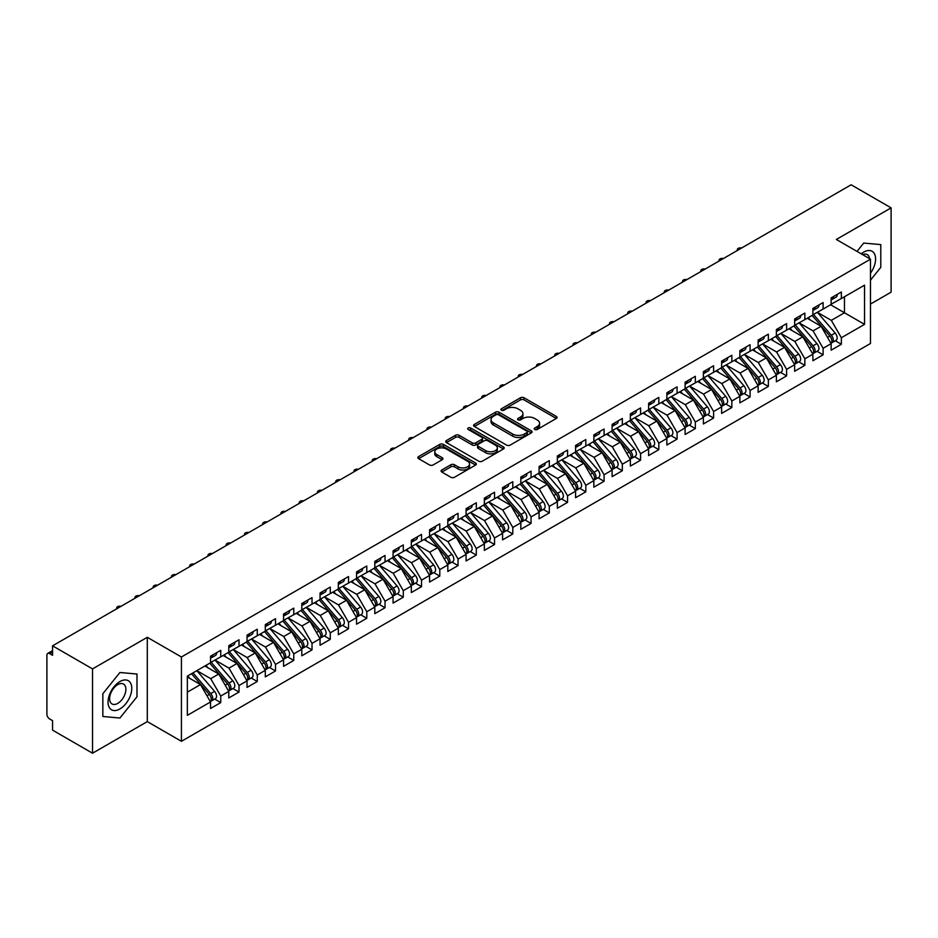 <?xml version="1.0" encoding="UTF-8"?>
<svg xmlns="http://www.w3.org/2000/svg" width="938" height="938" viewBox="0 0 938 938"><rect width="100%" height="100%" fill="white"/><g stroke="black" fill="none" stroke-linecap="round" stroke-linejoin="round"><path stroke-width="1.41" d="M534.766 429.463A1.77 1.02 0 0 0 537.275 429.463L556.304 418.465A2.533 1.466 0 0 0 557.043 417.433A2.533 1.466 0 0 0 556.304 416.402L524.061 397.782A2.533 1.466 0 0 0 520.473 397.782L501.443 408.769A1.77 1.02 0 0 0 500.915 409.496A1.77 1.02 0 0 0 501.443 410.223A1.77 1.02 0 0 0 503.941 410.223L506.414 408.792A8.114 4.678 0 0 1 517.882 408.792L520.567 410.352A8.114 4.678 0 0 1 522.935 413.658A8.114 4.678 0 0 1 520.567 416.964L518.104 418.395A1.77 1.02 0 0 0 517.577 419.11A1.77 1.02 0 0 0 518.104 419.837A1.77 1.02 0 0 0 520.613 419.837L523.076 418.418A8.114 4.678 0 0 1 534.543 418.418L537.228 419.966A8.114 4.678 0 0 1 539.596 423.273A8.114 4.678 0 0 1 537.228 426.591L534.766 428.009A1.77 1.02 0 0 0 534.238 428.736A1.77 1.02 0 0 0 534.766 429.463L534.766 428.009M441.821 469.985A2.533 1.466 0 0 0 441.083 471.017A2.533 1.466 0 0 0 441.821 472.049L450.873 477.278A2.533 1.466 0 0 0 454.449 477.278L475.589 465.072A2.533 1.466 0 0 0 476.34 464.029A2.533 1.466 0 0 0 475.589 462.997L443.346 444.378A2.533 1.466 0 0 0 439.758 444.378L418.618 456.583A2.533 1.466 0 0 0 417.879 457.615A2.533 1.466 0 0 0 418.618 458.659L429.545 464.967A2.533 1.466 0 0 0 433.133 464.967L442.173 459.737A2.533 1.466 0 0 0 442.924 458.705A2.533 1.466 0 0 0 442.173 457.674L436.756 454.543A6.777 3.916 0 0 1 434.775 451.776A6.777 3.916 0 0 1 438.961 448.165A6.777 3.916 0 0 1 446.347 449.009L467.57 461.262A6.777 3.916 0 0 1 469.563 464.029A6.777 3.916 0 0 1 465.377 467.652A6.777 3.916 0 0 1 457.99 466.796L454.449 464.756A2.533 1.466 0 0 0 450.873 464.756L441.821 469.985L441.821 472.049M870.476 304.076L891.1 292.164L891.1 207.861L851.129 184.786L52.563 645.836L52.563 655.31L49.644 653.634A3.869 2.239 -120 0 0 47.697 653.434A3.869 2.239 -120 0 0 46.9 655.205L46.9 714.228A3.869 2.239 -120 0 0 49.644 718.965L52.563 720.654L52.563 730.139L92.534 753.214L147.289 721.603L181.421 741.313L181.421 656.999L147.289 637.301L92.534 668.911L52.563 645.836M891.1 207.861L836.344 239.471L870.476 259.181L181.421 656.999M506.59 445.104A2.533 1.466 0 0 0 510.166 445.104L531.318 432.899A2.533 1.466 0 0 0 532.057 431.867A2.533 1.466 0 0 0 531.318 430.835L499.063 412.216A2.533 1.466 0 0 0 495.475 412.216L474.335 424.422A2.533 1.466 0 0 0 473.596 425.453A2.533 1.466 0 0 0 474.335 426.485L506.59 445.104M468.871 429.839A1.77 1.02 0 0 1 470.665 430.096L470.665 427.986L503.448 446.91A2.533 1.466 0 0 1 504.198 447.954A2.533 1.466 0 0 1 503.448 448.985L482.308 461.191A2.533 1.466 0 0 1 478.732 461.191L446.476 442.572L455.528 437.389L455.528 435.279L446.476 440.497A2.533 1.466 0 0 0 445.738 441.54A2.533 1.466 0 0 0 446.476 442.572L446.476 440.497M455.528 437.389A2.533 1.466 0 0 1 459.104 437.389L459.104 435.279A2.533 1.466 0 0 0 455.528 435.279M459.104 435.279L472.189 442.83A2.533 1.466 0 0 0 475.777 442.83L481.769 439.359A2.533 1.466 0 0 0 482.519 438.327A2.533 1.466 0 0 0 481.769 437.296L468.156 429.428A1.77 1.02 0 0 1 467.64 428.713A1.77 1.02 0 0 1 468.73 427.763A1.77 1.02 0 0 1 470.665 427.986M181.421 741.313L870.476 343.496L870.476 259.181M830.587 304.756L864.543 324.36L864.543 285.164L841.363 298.542L841.363 292.011L831.138 297.909L831.138 304.44L823.107 309.083L823.107 302.552L812.883 308.45L812.883 314.98L804.851 319.624L804.851 313.081L794.638 318.99L794.638 325.521L786.607 330.153L786.607 323.622L776.383 329.531L776.383 336.062L768.351 340.693L768.351 334.163L758.127 340.06L758.127 346.603L750.095 351.234L750.095 344.703L739.871 350.601L739.871 357.132L731.839 361.775L731.839 355.244L721.627 361.142L721.627 367.673L713.595 372.316L713.595 365.773L703.371 371.683L703.371 378.213L695.339 382.845L695.339 376.314L685.115 382.212L685.115 388.754L677.084 393.385L677.084 386.855L666.859 392.752L666.859 399.295L658.828 403.926L658.828 397.395L648.604 403.293L648.604 409.824L640.584 414.467L640.584 407.936L630.359 413.834L630.359 420.365L622.328 425.008L622.328 418.465L612.104 424.375L612.104 430.905L604.072 435.537L604.072 429.006L593.848 434.904L593.848 441.446L585.816 446.078L585.816 439.547L575.592 445.444L575.592 451.975L567.56 456.618L567.56 450.088L557.348 455.985L557.348 462.516L549.316 467.159L549.316 460.617L539.092 466.526L539.092 473.057L531.06 477.688L531.06 471.157L520.836 477.067L520.836 483.598L512.805 488.229L512.805 481.698L502.58 487.596L502.58 494.138L494.549 498.77L494.549 492.239L484.336 498.137L484.336 504.667L476.305 509.311L476.305 502.78L466.08 508.677L466.08 515.208L458.049 519.851L458.049 513.309L447.825 519.218L447.825 525.749L439.793 530.38L439.793 523.85L429.569 529.747L429.569 536.29L421.537 540.921L421.537 534.39L411.325 540.288L411.325 546.831L403.293 551.462L403.293 544.931L393.069 550.829L393.069 557.36L385.037 562.003L385.037 555.472L374.813 561.37L374.813 567.9L366.781 572.543L366.781 566.001L356.557 571.91L356.557 578.441L348.526 583.073L348.526 576.542L338.313 582.439L338.313 588.982L330.282 593.613L330.282 587.082L320.057 592.98L320.057 599.511L312.026 604.154L312.026 597.623L301.801 603.521L301.801 610.052L293.77 614.695L293.77 608.152L283.546 614.062L283.546 620.593L275.514 625.224L275.514 618.693L265.302 624.602L265.302 631.133L257.27 635.765L257.27 629.234L247.046 635.132L247.046 641.674L239.014 646.305L239.014 639.775L228.79 645.672L228.79 652.203L220.758 656.846L220.758 650.315L210.534 656.213L210.534 662.744L187.354 676.134L187.354 715.331L210.534 701.952L200.498 684.564L187.354 676.978M864.543 324.36L841.363 337.75L831.326 320.362L817.444 312.354M835.289 340.775L841.363 344.281L841.363 337.75M841.363 344.281L831.138 350.179L831.138 343.648L823.107 348.279L813.07 330.891L799.199 322.883L816.916 343.589L813.082 345.794A5.159 2.978 60 0 1 815.075 350.706A5.159 2.978 60 0 1 814.008 353.063A5.159 2.978 60 0 1 813.176 353.309M817.045 351.316L823.107 354.822L823.107 348.279M823.107 354.822L812.883 360.72L812.883 354.189L804.851 358.82L794.814 341.432L780.944 333.424M798.789 361.857L804.851 365.351L804.851 358.82M804.851 365.351L794.638 371.26L794.638 364.73L786.607 369.361L776.558 351.973L762.688 343.965M780.533 372.398L786.607 375.892L786.607 369.361M786.607 375.892L776.383 381.801L776.383 375.259L768.351 379.902L758.314 362.514L744.432 354.505L762.16 375.2L758.326 377.416A5.159 2.978 60 0 1 760.319 382.317A5.159 2.978 60 0 1 759.252 384.686A5.159 2.978 60 0 1 758.408 384.92M762.277 382.927L768.351 386.433L768.351 379.902M768.351 386.433L758.127 392.33L758.127 385.799L750.095 390.443L740.059 373.054L726.188 365.034L743.904 385.741L740.07 387.945A5.159 2.978 60 0 1 742.064 392.858A5.159 2.978 60 0 1 740.997 395.215A5.159 2.978 60 0 1 740.164 395.461M744.033 393.468L750.095 396.973L750.095 390.443M750.095 396.973L739.871 402.871L739.871 396.34L731.839 400.972L721.803 383.583L707.932 375.575M725.778 404.008L731.839 407.514L731.839 400.972M731.839 407.514L721.627 413.412L721.627 406.881L713.595 411.512L703.547 394.124L689.676 386.116L707.393 406.811L703.57 409.027A5.159 2.978 60 0 1 705.564 413.928A5.159 2.978 60 0 1 704.485 416.296A5.159 2.978 60 0 1 703.652 416.531M707.522 414.549L713.595 418.043L713.595 411.512M713.595 418.043L703.371 423.953L703.371 417.41L695.339 422.053L685.303 404.665L671.42 396.657M689.266 425.078L695.339 428.584L695.339 422.053M695.339 428.584L685.115 434.493L685.115 427.951L677.084 432.594L667.047 415.206L653.176 407.198M671.022 435.619L677.084 439.125L677.084 432.594M677.084 439.125L666.859 445.022L666.859 438.492L658.828 443.135L648.791 425.735L634.92 417.727M652.766 446.16L658.828 449.665L658.828 443.135M658.828 449.665L648.604 455.563L648.604 449.032L640.584 453.664L630.535 436.276L616.665 428.267M634.51 456.7L640.584 460.206L640.584 453.664M640.584 460.206L630.359 466.104L630.359 459.573L622.328 464.204L612.291 446.816L598.409 438.808L616.137 459.503L612.303 461.719A5.159 2.978 60 0 1 614.296 466.62A5.159 2.978 60 0 1 613.229 468.988A5.159 2.978 60 0 1 612.385 469.223M616.254 467.241L622.328 470.735L622.328 464.204M622.328 470.735L612.104 476.645L612.104 470.102L604.072 474.745L594.035 457.357L580.165 449.349L597.881 470.044L594.047 472.26A5.159 2.978 60 0 1 596.04 477.161A5.159 2.978 60 0 1 594.973 479.529A5.159 2.978 60 0 1 594.141 479.764M598.01 477.77L604.072 481.276L604.072 474.745M604.072 481.276L593.848 487.174L593.848 480.643L585.816 485.286L575.78 467.898L561.909 459.89M579.754 488.311L585.816 491.817L585.816 485.286M585.816 491.817L575.592 497.715L575.592 491.184L567.56 495.815L557.524 478.427L543.653 470.419L561.37 491.125L557.547 493.329A5.159 2.978 60 0 1 559.54 498.242A5.159 2.978 60 0 1 558.462 500.599A5.159 2.978 60 0 1 557.629 500.845M561.499 498.852L567.56 502.358L567.56 495.815M567.56 502.358L557.348 508.255L557.348 501.724L549.316 506.356L539.28 488.968L525.397 480.96L543.125 501.654L539.291 503.87A5.159 2.978 60 0 1 541.285 508.783A5.159 2.978 60 0 1 540.218 511.14A5.159 2.978 60 0 1 539.373 511.386M543.243 509.393L549.316 512.887L549.316 506.356M549.316 512.887L539.092 518.796L539.092 512.265L531.06 516.897L521.024 499.508L507.153 491.5M524.999 519.933L531.06 523.427L531.06 516.897M531.06 523.427L520.836 529.337L520.836 522.794L512.805 527.437L502.768 510.049L488.897 502.041L506.614 522.736L502.78 524.952A5.159 2.978 60 0 1 504.773 529.853A5.159 2.978 60 0 1 503.706 532.221A5.159 2.978 60 0 1 502.874 532.456M506.743 530.462L512.805 533.968L512.805 527.437M512.805 533.968L502.58 539.866L502.58 533.335L494.549 537.978L484.512 520.59L470.642 512.57M488.487 541.003L494.549 544.509L494.549 537.978M494.549 544.509L484.336 550.407L484.336 543.876L476.305 548.507L466.256 531.119L452.386 523.111M470.231 551.544L476.305 555.05L476.305 548.507M476.305 555.05L466.08 560.947L466.08 554.417L458.049 559.048L448.012 541.66L434.142 533.652L451.858 554.346L448.024 556.562A5.159 2.978 60 0 1 450.017 561.463A5.159 2.978 60 0 1 448.95 563.832A5.159 2.978 60 0 1 448.118 564.066M451.987 562.085L458.049 565.579L458.049 559.048M458.049 565.579L447.825 571.488L447.825 564.946L439.793 569.589L429.756 552.201L415.886 544.192L433.602 564.887L429.768 567.103A5.159 2.978 60 0 1 431.761 572.004A5.159 2.978 60 0 1 430.694 574.373A5.159 2.978 60 0 1 429.862 574.607M433.731 572.614L439.793 576.12L439.793 569.589M439.793 576.12L429.569 582.029L429.569 575.486L421.537 580.13L411.501 562.741L397.63 554.733M415.475 583.155L421.537 586.66L421.537 580.13M421.537 586.66L411.325 592.558L411.325 586.027L403.293 590.67L393.245 573.27L379.374 565.262L397.102 585.969L393.268 588.173A5.159 2.978 60 0 1 395.261 593.086A5.159 2.978 60 0 1 394.195 595.442A5.159 2.978 60 0 1 393.35 595.689M397.22 593.695L403.293 597.201L403.293 590.67M403.293 597.201L393.069 603.099L393.069 596.568L385.037 601.199L375.001 583.811L361.13 575.803L378.846 596.498L375.012 598.714A5.159 2.978 60 0 1 377.006 603.626A5.159 2.978 60 0 1 375.939 605.983A5.159 2.978 60 0 1 375.094 606.229M378.964 604.236L385.037 607.742L385.037 601.199M385.037 607.742L374.813 613.64L374.813 607.109L366.781 611.74L356.745 594.352L342.874 586.344M360.72 614.777L366.781 618.271L366.781 611.74M366.781 618.271L356.557 624.18L356.557 617.638L348.526 622.281L338.489 604.893L324.618 596.885M342.464 625.306L348.526 628.812L348.526 622.281M348.526 628.812L338.313 634.709L338.313 628.179L330.282 632.822L320.233 615.434L306.363 607.425M324.208 635.847L330.282 639.353L330.282 632.822M330.282 639.353L320.057 645.25L320.057 638.719L312.026 643.351L301.989 625.963L288.118 617.954M305.952 646.388L312.026 649.893L312.026 643.351M312.026 649.893L301.801 655.791L301.801 649.26L293.77 653.892L283.733 636.503L269.863 628.495L287.579 649.19L283.745 651.406A5.159 2.978 60 0 1 285.738 656.319A5.159 2.978 60 0 1 284.671 658.675A5.159 2.978 60 0 1 283.839 658.91M287.708 656.928L293.77 660.422L293.77 653.892M293.77 660.422L283.546 666.332L283.546 659.801L275.514 664.432L265.477 647.044L251.607 639.036M269.452 667.469L275.514 670.963L275.514 664.432M275.514 670.963L265.302 676.873L265.302 670.33L257.27 674.973L247.222 657.585L233.351 649.577L251.079 670.271L247.245 672.487A5.159 2.978 60 0 1 249.238 677.388A5.159 2.978 60 0 1 248.16 679.757A5.159 2.978 60 0 1 247.327 679.991M251.196 677.998L257.27 681.504L257.27 674.973M257.27 681.504L247.046 687.402L247.046 680.871L239.014 685.514L228.978 668.126L215.095 660.106L232.823 680.812L228.989 683.016A5.159 2.978 60 0 1 230.983 687.929A5.159 2.978 60 0 1 229.916 690.286A5.159 2.978 60 0 1 229.071 690.532M232.941 688.539L239.014 692.045L239.014 685.514M239.014 692.045L228.79 697.942L228.79 691.412L220.758 696.043L210.722 678.655L196.851 670.647M214.696 699.08L220.758 702.585L220.758 696.043M220.758 702.585L210.534 708.483L210.534 701.952M210.534 662.533L220.758 656.846M187.354 692.15L200.498 684.564M228.79 651.992L239.014 646.305M210.722 678.655L218.753 674.023L204.883 666.015M228.79 691.412L218.753 674.023M247.046 641.463L257.27 635.765M228.978 668.126L237.009 663.483L223.127 655.474M247.046 680.871L237.009 663.483M265.302 630.922L275.514 625.224M247.222 657.585L255.253 652.942L241.383 644.934M265.302 670.33L255.253 652.942M283.546 620.381L293.77 614.695M265.477 647.044L273.509 642.413L259.638 634.393M283.546 659.801L273.509 642.413M301.801 609.841L312.026 604.154M283.733 636.503L291.765 631.872L277.894 623.864M301.801 649.26L291.765 631.872M320.057 599.3L330.282 593.613M301.989 625.963L310.021 621.331L296.138 613.323M320.057 638.719L310.021 621.331M338.313 588.771L348.526 583.073M320.233 615.434L328.265 610.79L314.394 602.782M338.313 628.179L328.265 610.79M356.557 578.23L366.781 572.543M338.489 604.893L346.521 600.25L332.65 592.241M356.557 617.638L346.521 600.25M374.813 567.689L385.037 562.003M356.745 594.352L364.776 589.721L350.906 581.712M374.813 607.109L364.776 589.721M393.069 557.149L403.293 551.462M375.001 583.811L383.032 579.18L369.162 571.172M393.069 596.568L383.032 579.18M411.325 546.62L421.537 540.921M393.245 573.27L401.276 568.639L387.406 560.631M411.325 586.027L401.276 568.639M429.569 536.079L439.793 530.38M411.501 562.741L419.532 558.098L405.662 550.09M429.569 575.486L419.532 558.098M447.825 525.538L458.049 519.851M429.756 552.201L437.788 547.558L423.917 539.549M447.825 564.946L437.788 547.558M466.08 514.997L476.305 509.311M448.012 541.66L456.044 537.028L442.173 529.02M466.08 554.417L456.044 537.028M484.336 504.456L494.549 498.77M466.256 531.119L474.288 526.488L460.417 518.48M484.336 543.876L474.288 526.488M502.58 493.927L512.805 488.229M484.512 520.59L492.544 515.947L478.673 507.939M502.58 533.335L492.544 515.947M520.836 483.387L531.06 477.688M502.768 510.049L510.8 505.406L496.929 497.398M520.836 522.794L510.8 505.406M539.092 472.846L549.316 467.159M521.024 499.508L529.055 494.877L515.185 486.857M539.092 512.265L529.055 494.877M557.348 462.305L567.56 456.618M539.28 488.968L547.3 484.336L533.429 476.328M557.348 501.724L547.3 484.336M575.592 451.764L585.816 446.078M557.524 478.427L565.555 473.796L551.685 465.787M575.592 491.184L565.555 473.796M593.848 441.235L604.072 435.537M575.78 467.898L583.811 463.255L569.941 455.247M593.848 480.643L583.811 463.255M612.104 430.694L622.328 425.008M594.035 457.357L602.067 452.714L588.196 444.706M612.104 470.102L602.067 452.714M630.359 420.154L640.584 414.467M612.291 446.816L620.323 442.185L606.44 434.177M630.359 459.573L620.323 442.185M648.604 409.613L658.828 403.926M630.535 436.276L638.567 431.644L624.696 423.636M648.604 449.032L638.567 431.644M666.859 399.084L677.084 393.385M648.791 425.735L656.823 421.103L642.952 413.095M666.859 438.492L656.823 421.103M685.115 388.543L695.339 382.845M667.047 415.206L675.079 410.563L661.208 402.554M685.115 427.951L675.079 410.563M703.371 378.002L713.595 372.316M685.303 404.665L693.334 400.022L679.452 392.014M703.371 417.41L693.334 400.022M721.627 367.462L731.839 361.775M703.547 394.124L711.579 389.493L697.708 381.485M721.627 406.881L711.579 389.493M739.871 356.921L750.095 351.234M721.803 383.583L729.834 378.952L715.964 370.944M739.871 396.34L729.834 378.952M758.127 346.392L768.351 340.693M740.059 373.054L748.09 368.411L734.22 360.403M758.127 385.799L748.09 368.411M776.383 335.851L786.607 330.153M758.314 362.514L766.346 357.87L752.464 349.862M776.383 375.259L766.346 357.87M794.638 325.31L804.851 319.624M776.558 351.973L784.59 347.341L770.719 339.322M794.638 364.73L784.59 347.341M812.883 314.769L823.107 309.083M794.814 341.432L802.846 336.801L788.975 328.792M812.883 354.189L802.846 336.801M831.138 304.229L841.363 298.542M831.326 320.362L844.458 312.776L844.458 296.748L864.543 285.164M813.07 330.891L821.102 326.26L807.231 318.252M831.138 343.648L821.102 326.26M92.534 668.911L92.534 753.214M863.722 243.071L857.015 251.407L863.722 243.071L880.782 244.595L863.722 243.071M880.782 267.342L880.782 244.595L880.782 267.342L870.476 280.181L880.782 267.342M147.289 721.603L147.289 637.301M136.983 696.782L136.983 674.023L119.912 672.499L102.84 693.733L102.84 716.491L119.912 718.016L136.983 696.782L119.912 718.016L102.84 716.491L102.84 693.733L119.912 672.499L136.983 674.023L136.983 696.782M535.469 429.71L537.228 428.701A8.114 4.678 0 0 0 539.596 425.383L539.596 423.273M522.935 413.658L522.935 415.769A8.114 4.678 0 0 1 520.567 419.075L518.808 420.095M556.304 416.402L556.304 418.465L524.061 399.893A2.533 1.466 0 0 0 520.473 399.893L502.147 410.469M531.283 432.922L499.063 414.315A2.533 1.466 0 0 0 495.475 414.315L474.37 426.509M526.839 432.582A1.77 1.02 0 0 0 527.355 431.867A1.77 1.02 0 0 0 526.839 431.14L498.524 414.795A1.77 1.02 0 0 0 496.014 414.795L493.423 416.296A8.114 4.678 0 0 0 491.043 419.603A8.114 4.678 0 0 0 493.423 422.921L512.769 434.083A8.114 4.678 0 0 0 524.236 434.083L526.839 432.582L526.839 434.693A1.77 1.02 0 0 0 527.355 433.966L527.355 431.867M491.043 419.603L491.043 421.713A8.114 4.678 0 0 0 493.423 425.02L493.423 422.921M526.839 434.693L524.236 436.193A8.114 4.678 0 0 1 512.769 436.193L493.423 425.02M459.104 437.389L472.189 444.94A2.533 1.466 0 0 0 475.777 444.94L481.769 441.47A2.533 1.466 0 0 0 482.519 440.438L482.519 438.327M470.665 430.096L503.425 448.997M485.755 450.662A6.777 3.916 0 0 0 493.142 451.518A6.777 3.916 0 0 0 497.328 447.895A6.777 3.916 0 0 0 495.346 445.128L487.866 440.813A2.533 1.466 0 0 0 484.278 440.813L478.274 444.272A2.533 1.466 0 0 0 477.536 445.316A2.533 1.466 0 0 0 478.274 446.347L485.755 450.662L485.755 452.773A6.777 3.916 0 0 0 493.142 453.617A6.777 3.916 0 0 0 497.328 450.006L497.328 447.895M477.536 445.316L477.536 447.414A2.533 1.466 0 0 0 478.274 448.458L478.274 446.347M485.755 452.773L478.274 448.458M469.563 464.029L469.563 466.139A6.777 3.916 0 0 1 465.377 469.762A6.777 3.916 0 0 1 457.99 468.906L454.449 466.866A2.533 1.466 0 0 0 450.873 466.866L441.857 472.072M434.775 451.776L434.775 453.886A6.777 3.916 0 0 0 436.756 456.654L436.756 454.543M442.173 457.674L442.173 459.737L436.756 456.654M475.589 462.997L475.589 465.072L443.346 446.488A2.533 1.466 0 0 0 439.758 446.488L418.653 458.67L418.618 456.583M813.598 314.57L831.338 335.265A5.159 2.978 60 0 1 833.331 340.166A5.159 2.978 60 0 1 832.264 342.534L836.098 340.318A5.159 2.978 -120 0 0 837.165 337.95A5.159 2.978 -120 0 0 835.172 333.049L817.42 312.366M832.264 342.534A5.159 2.978 60 0 1 831.42 342.769M812.132 315.414L829.872 336.097A5.159 2.978 60 0 1 831.865 341.01A5.159 2.978 60 0 1 830.927 343.285M810.409 320.081L808.298 317.63M831.138 299.914A5.159 2.978 -120 0 0 831.865 297.815A5.159 2.978 -120 0 0 831.854 297.498M831.42 299.574A5.159 2.978 -120 0 0 832.264 299.328A5.159 2.978 -120 0 0 833.331 296.971A5.159 2.978 -120 0 0 833.319 296.654M837.153 294.438A5.159 2.978 60 0 1 837.165 294.755A5.159 2.978 60 0 1 836.098 297.123L832.264 299.328M741.688 247.96A3.224 1.864 -0 0 0 737.291 249.696A3.224 1.864 -0 0 0 737.514 250.376M814.008 353.063L817.842 350.859A5.159 2.978 -120 0 0 818.909 348.49A5.159 2.978 -120 0 0 816.916 343.589M793.876 325.955L811.628 346.638A5.159 2.978 60 0 1 813.621 351.551A5.159 2.978 60 0 1 812.683 353.825M792.153 330.622L790.042 328.171M795.342 325.111L813.082 345.794M777.086 335.652L794.826 356.334A5.159 2.978 60 0 1 796.819 361.247A5.159 2.978 60 0 1 795.752 363.604L799.586 361.388A5.159 2.978 -120 0 0 800.653 359.031A5.159 2.978 -120 0 0 798.66 354.118L780.92 333.436M795.752 363.604A5.159 2.978 60 0 1 794.92 363.85M775.62 336.496L793.372 357.179A5.159 2.978 60 0 1 795.365 362.08A5.159 2.978 60 0 1 794.427 364.366M773.897 341.162L771.798 338.712M758.83 346.192L776.582 366.875A5.159 2.978 60 0 1 778.575 371.776A5.159 2.978 60 0 1 777.496 374.145L781.331 371.929A5.159 2.978 -120 0 0 782.409 369.572A5.159 2.978 -120 0 0 780.416 364.659L762.664 343.976M777.496 374.145A5.159 2.978 60 0 1 776.664 374.379M757.376 347.037L775.116 367.719A5.159 2.978 60 0 1 777.11 372.621A5.159 2.978 60 0 1 776.172 374.907M755.641 351.703L753.542 349.241M759.252 384.686L763.086 382.47A5.159 2.978 -120 0 0 764.153 380.101A5.159 2.978 -120 0 0 762.16 375.2M739.121 357.566L756.86 378.26A5.159 2.978 60 0 1 758.854 383.161A5.159 2.978 60 0 1 757.916 385.436M737.385 362.232L735.286 359.782M740.586 356.733L758.326 377.416M812.883 310.455A5.159 2.978 -120 0 0 813.621 308.344A5.159 2.978 -120 0 0 813.609 308.039M813.176 310.103A5.159 2.978 -120 0 0 814.008 309.868A5.159 2.978 -120 0 0 815.075 307.5A5.159 2.978 -120 0 0 815.063 307.195M818.897 304.979A5.159 2.978 60 0 1 818.909 305.296A5.159 2.978 60 0 1 817.842 307.652L814.008 309.868M723.433 258.501A3.224 1.864 -0 0 0 719.036 260.236A3.224 1.864 -0 0 0 719.258 260.916M794.638 320.995A5.159 2.978 -120 0 0 795.365 318.885A5.159 2.978 -120 0 0 795.354 318.568M794.92 320.644A5.159 2.978 -120 0 0 795.752 320.409A5.159 2.978 -120 0 0 796.819 318.041A5.159 2.978 -120 0 0 796.819 317.724M800.642 315.52A5.159 2.978 60 0 1 800.653 315.836A5.159 2.978 60 0 1 799.586 318.193L795.752 320.409M705.188 269.042A3.224 1.864 -0 0 0 700.78 270.777A3.224 1.864 -0 0 0 701.003 271.457M776.383 331.536A5.159 2.978 -120 0 0 777.11 329.426A5.159 2.978 -120 0 0 777.098 329.109M776.664 331.184A5.159 2.978 -120 0 0 777.496 330.95A5.159 2.978 -120 0 0 778.575 328.581A5.159 2.978 -120 0 0 778.563 328.265M782.398 326.049A5.159 2.978 60 0 1 782.409 326.365A5.159 2.978 60 0 1 781.331 328.734L777.496 330.95M686.933 279.583A3.224 1.864 -0 0 0 682.524 281.318A3.224 1.864 -0 0 0 682.747 281.998M758.127 342.065A5.159 2.978 -120 0 0 758.854 339.966A5.159 2.978 -120 0 0 758.842 339.65M758.408 341.725A5.159 2.978 -120 0 0 759.252 341.479A5.159 2.978 -120 0 0 760.319 339.122A5.159 2.978 -120 0 0 760.308 338.806M764.142 336.59A5.159 2.978 60 0 1 764.153 336.906A5.159 2.978 60 0 1 763.086 339.275L759.252 341.479M668.677 290.112A3.224 1.864 -0 0 0 664.28 291.847A3.224 1.864 -0 0 0 664.503 292.527M870.476 273.192A16.778 9.685 120 0 0 875.048 255.195A16.778 9.685 120 0 0 863.722 252.123A16.778 9.685 120 0 0 861.248 253.858M869.608 258.689A11.491 6.636 120 0 0 867.298 254.632A11.491 6.636 120 0 0 862.632 254.655M119.912 708.952A16.778 9.685 120 0 0 131.777 688.41A16.778 9.685 120 0 0 119.912 681.551A16.778 9.685 120 0 0 108.046 702.105A16.778 9.685 120 0 0 119.912 708.952M117.754 703.383A11.491 6.636 120 0 0 125.258 693.264A11.491 6.636 120 0 0 123.499 684.06A11.491 6.636 120 0 0 117.754 684.634A11.491 6.636 120 0 0 110.25 694.753A11.491 6.636 120 0 0 112.009 703.957A11.491 6.636 120 0 0 117.754 703.383M740.997 395.215L744.831 393.01A5.159 2.978 -120 0 0 745.898 390.642A5.159 2.978 -120 0 0 743.904 385.741M720.865 368.106L738.616 388.789A5.159 2.978 60 0 1 740.61 393.702A5.159 2.978 60 0 1 739.672 395.977M719.141 372.773L717.031 370.322M722.33 367.262L740.07 387.945M739.871 352.606A5.159 2.978 -120 0 0 740.61 350.507A5.159 2.978 -120 0 0 740.598 350.191M740.164 352.266A5.159 2.978 -120 0 0 740.997 352.02A5.159 2.978 -120 0 0 742.064 349.663A5.159 2.978 -120 0 0 742.052 349.346M745.886 347.13A5.159 2.978 60 0 1 745.898 347.447A5.159 2.978 60 0 1 744.831 349.804L740.997 352.02M650.421 300.652A3.224 1.864 -0 0 0 646.024 302.388A3.224 1.864 -0 0 0 646.247 303.068M704.075 377.803L721.814 398.486A5.159 2.978 60 0 1 723.808 403.399A5.159 2.978 60 0 1 722.741 405.755L726.575 403.551A5.159 2.978 -120 0 0 727.642 401.183A5.159 2.978 -120 0 0 725.649 396.27L707.909 375.587M722.741 405.755A5.159 2.978 60 0 1 721.908 406.002M702.609 378.647L720.361 399.33A5.159 2.978 60 0 1 722.354 404.243A5.159 2.978 60 0 1 721.416 406.517M700.885 383.314L698.787 380.863M704.485 416.296L708.319 414.08A5.159 2.978 -120 0 0 709.386 411.723A5.159 2.978 -120 0 0 707.393 406.811M684.365 389.188L702.105 409.871A5.159 2.978 60 0 1 704.098 414.772A5.159 2.978 60 0 1 703.16 417.058M682.63 393.854L680.531 391.404M685.819 388.344L703.57 409.027M667.575 398.885L685.315 419.567A5.159 2.978 60 0 1 687.308 424.468A5.159 2.978 60 0 1 686.241 426.837L690.075 424.621A5.159 2.978 -120 0 0 691.142 422.264A5.159 2.978 -120 0 0 689.149 417.351L671.397 396.668M686.241 426.837A5.159 2.978 60 0 1 685.397 427.071M666.109 399.729L683.849 420.412A5.159 2.978 60 0 1 685.842 425.313A5.159 2.978 60 0 1 684.904 427.599M664.374 404.395L662.275 401.933M649.319 409.425L667.059 430.108A5.159 2.978 60 0 1 669.052 435.009A5.159 2.978 60 0 1 667.985 437.378L671.819 435.162A5.159 2.978 -120 0 0 672.886 432.793A5.159 2.978 -120 0 0 670.893 427.892L653.153 407.209M667.985 437.378A5.159 2.978 60 0 1 667.153 437.612M647.853 410.258L665.605 430.941A5.159 2.978 60 0 1 667.598 435.853A5.159 2.978 60 0 1 666.66 438.128M646.13 414.924L644.019 412.474M721.627 363.147A5.159 2.978 -120 0 0 722.354 361.036A5.159 2.978 -120 0 0 722.342 360.72M721.908 362.795A5.159 2.978 -120 0 0 722.741 362.56A5.159 2.978 -120 0 0 723.808 360.192A5.159 2.978 -120 0 0 723.796 359.887M727.63 357.671A5.159 2.978 60 0 1 727.642 357.988A5.159 2.978 60 0 1 726.575 360.344L722.741 362.56M632.177 311.193A3.224 1.864 -0 0 0 627.768 312.929A3.224 1.864 -0 0 0 627.991 313.609M703.371 373.687A5.159 2.978 -120 0 0 704.098 371.577A5.159 2.978 -120 0 0 704.086 371.26M703.652 373.336A5.159 2.978 -120 0 0 704.485 373.101A5.159 2.978 -120 0 0 705.564 370.733A5.159 2.978 -120 0 0 705.552 370.416M709.386 368.212A5.159 2.978 60 0 1 709.386 368.517A5.159 2.978 60 0 1 708.319 370.885L704.485 373.101M613.921 321.734A3.224 1.864 -0 0 0 609.512 323.469A3.224 1.864 -0 0 0 609.735 324.149M685.115 384.228A5.159 2.978 -120 0 0 685.842 382.118A5.159 2.978 -120 0 0 685.83 381.801M685.397 383.877A5.159 2.978 -120 0 0 686.241 383.642A5.159 2.978 -120 0 0 687.308 381.274A5.159 2.978 -120 0 0 687.296 380.957M691.13 378.741A5.159 2.978 60 0 1 691.142 379.058A5.159 2.978 60 0 1 690.075 381.426L686.241 383.642M595.665 332.275A3.224 1.864 -0 0 0 591.268 334.01A3.224 1.864 -0 0 0 591.491 334.69M666.859 394.757A5.159 2.978 -120 0 0 667.598 392.659A5.159 2.978 -120 0 0 667.586 392.342M667.153 394.417A5.159 2.978 -120 0 0 667.985 394.171A5.159 2.978 -120 0 0 669.052 391.814A5.159 2.978 -120 0 0 669.04 391.498M672.874 389.282A5.159 2.978 60 0 1 672.886 389.598A5.159 2.978 60 0 1 671.819 391.967L667.985 394.171M577.409 342.804A3.224 1.864 -0 0 0 573.012 344.539A3.224 1.864 -0 0 0 573.235 345.219M631.063 419.954L648.803 440.637A5.159 2.978 60 0 1 650.796 445.55A5.159 2.978 60 0 1 649.729 447.907L653.563 445.702A5.159 2.978 -120 0 0 654.63 443.334A5.159 2.978 -120 0 0 652.637 438.433L634.897 417.75M649.729 447.907A5.159 2.978 60 0 1 648.897 448.153M629.597 420.799L647.349 441.481A5.159 2.978 60 0 1 649.342 446.394A5.159 2.978 60 0 1 648.404 448.669M627.874 425.465L625.775 423.015M612.807 430.495L630.559 451.178A5.159 2.978 60 0 1 632.552 456.091A5.159 2.978 60 0 1 631.473 458.448L635.307 456.231A5.159 2.978 -120 0 0 636.374 453.875A5.159 2.978 -120 0 0 634.381 448.962L616.641 428.279M631.473 458.448A5.159 2.978 60 0 1 630.641 458.694M611.353 431.339L629.093 452.022A5.159 2.978 60 0 1 631.086 456.935A5.159 2.978 60 0 1 630.148 459.21M609.618 436.006L607.519 433.555M613.229 468.988L617.063 466.772A5.159 2.978 -120 0 0 618.13 464.416A5.159 2.978 -120 0 0 616.137 459.503M593.097 441.88L610.837 462.563A5.159 2.978 60 0 1 612.831 467.464A5.159 2.978 60 0 1 611.893 469.75M591.362 446.547L589.263 444.096M594.551 441.036L612.303 461.719M594.973 479.529L598.807 477.313A5.159 2.978 -120 0 0 599.874 474.945A5.159 2.978 -120 0 0 597.881 470.044M574.842 452.421L592.582 473.104A5.159 2.978 60 0 1 594.575 478.005A5.159 2.978 60 0 1 593.648 480.291M573.118 457.076L571.008 454.625M576.307 451.577L594.047 472.26M558.051 462.106L575.791 482.789A5.159 2.978 60 0 1 577.785 487.701A5.159 2.978 60 0 1 576.718 490.07L580.552 487.854A5.159 2.978 -120 0 0 581.619 485.485A5.159 2.978 -120 0 0 579.625 480.584L561.885 459.901M576.718 490.07A5.159 2.978 60 0 1 575.885 490.304M556.586 462.95L574.337 483.633A5.159 2.978 60 0 1 576.331 488.546A5.159 2.978 60 0 1 575.393 490.82M554.862 467.616L552.752 465.166M648.604 405.298A5.159 2.978 -120 0 0 649.342 403.188A5.159 2.978 -120 0 0 649.331 402.883M648.897 404.946A5.159 2.978 -120 0 0 649.729 404.712A5.159 2.978 -120 0 0 650.796 402.355A5.159 2.978 -120 0 0 650.784 402.039M654.618 399.823A5.159 2.978 60 0 1 654.63 400.139A5.159 2.978 60 0 1 653.563 402.496L649.729 404.712M559.165 353.345A3.224 1.864 -0 0 0 554.757 355.08A3.224 1.864 -0 0 0 554.979 355.76M630.359 415.839A5.159 2.978 -120 0 0 631.086 413.728A5.159 2.978 -120 0 0 631.075 413.412M630.641 415.487A5.159 2.978 -120 0 0 631.473 415.253A5.159 2.978 -120 0 0 632.552 412.884A5.159 2.978 -120 0 0 632.54 412.568M636.374 410.363A5.159 2.978 60 0 1 636.374 410.68A5.159 2.978 60 0 1 635.307 413.037L631.473 415.253M540.909 363.885A3.224 1.864 -0 0 0 536.501 365.621A3.224 1.864 -0 0 0 536.724 366.301M612.104 426.38A5.159 2.978 -120 0 0 612.831 424.269A5.159 2.978 -120 0 0 612.819 423.953M612.385 426.028A5.159 2.978 -120 0 0 613.229 425.793A5.159 2.978 -120 0 0 614.296 423.425A5.159 2.978 -120 0 0 614.284 423.108M618.119 420.892A5.159 2.978 60 0 1 618.13 421.209A5.159 2.978 60 0 1 617.063 423.577L613.229 425.793M522.654 374.426A3.224 1.864 -0 0 0 518.245 376.161A3.224 1.864 -0 0 0 518.468 376.841M593.848 436.92A5.159 2.978 -120 0 0 594.575 434.81A5.159 2.978 -120 0 0 594.575 434.493M594.141 436.569A5.159 2.978 -120 0 0 594.973 436.322A5.159 2.978 -120 0 0 596.04 433.966A5.159 2.978 -120 0 0 596.029 433.649M599.863 431.433A5.159 2.978 60 0 1 599.874 431.75A5.159 2.978 60 0 1 598.807 434.118L594.973 436.322M504.398 384.967A3.224 1.864 -0 0 0 500.001 386.691A3.224 1.864 -0 0 0 500.224 387.371M575.592 447.449A5.159 2.978 -120 0 0 576.331 445.351A5.159 2.978 -120 0 0 576.319 445.034M575.885 447.109A5.159 2.978 -120 0 0 576.718 446.863A5.159 2.978 -120 0 0 577.785 444.506A5.159 2.978 -120 0 0 577.773 444.19M581.607 441.974A5.159 2.978 60 0 1 581.619 442.29A5.159 2.978 60 0 1 580.552 444.659L576.718 446.863M486.154 395.496A3.224 1.864 -0 0 0 481.745 397.231A3.224 1.864 -0 0 0 481.968 397.911M558.462 500.599L562.296 498.395A5.159 2.978 -120 0 0 563.363 496.026A5.159 2.978 -120 0 0 561.37 491.125M538.342 473.491L556.082 494.174A5.159 2.978 60 0 1 558.075 499.086A5.159 2.978 60 0 1 557.137 501.361M536.606 478.157L534.508 475.707M539.796 472.646L557.547 493.329M557.348 457.99A5.159 2.978 -120 0 0 558.075 455.88A5.159 2.978 -120 0 0 558.063 455.575M557.629 457.638A5.159 2.978 -120 0 0 558.462 457.404A5.159 2.978 -120 0 0 559.54 455.036A5.159 2.978 -120 0 0 559.529 454.731M563.363 452.515A5.159 2.978 60 0 1 563.363 452.831A5.159 2.978 60 0 1 562.296 455.188L558.462 457.404M467.898 406.037A3.224 1.864 -0 0 0 463.489 407.772A3.224 1.864 -0 0 0 463.712 408.452M540.218 511.14L544.04 508.924A5.159 2.978 -120 0 0 545.119 506.567A5.159 2.978 -120 0 0 543.125 501.654M520.086 484.031L537.826 504.714A5.159 2.978 60 0 1 539.819 509.615A5.159 2.978 60 0 1 538.881 511.902M518.351 488.698L516.252 486.247M521.54 483.187L539.291 503.87M539.092 468.531A5.159 2.978 -120 0 0 539.819 466.421A5.159 2.978 -120 0 0 539.807 466.104M539.373 468.179A5.159 2.978 -120 0 0 540.218 467.945A5.159 2.978 -120 0 0 541.285 465.576A5.159 2.978 -120 0 0 541.273 465.26M545.107 463.055A5.159 2.978 60 0 1 545.119 463.372A5.159 2.978 60 0 1 544.04 465.729L540.218 467.945M449.642 416.578A3.224 1.864 -0 0 0 445.233 418.313A3.224 1.864 -0 0 0 445.456 418.993M503.296 493.728L521.036 514.411A5.159 2.978 60 0 1 523.029 519.312A5.159 2.978 60 0 1 521.962 521.68L525.796 519.464A5.159 2.978 -120 0 0 526.863 517.108A5.159 2.978 -120 0 0 524.87 512.195L507.13 491.512M521.962 521.68A5.159 2.978 60 0 1 521.129 521.915M501.83 494.572L519.57 515.255A5.159 2.978 60 0 1 521.563 520.156A5.159 2.978 60 0 1 520.625 522.443M500.106 499.239L497.996 496.777M520.836 479.072A5.159 2.978 -120 0 0 521.563 476.961A5.159 2.978 -120 0 0 521.563 476.645M521.129 478.72A5.159 2.978 -120 0 0 521.962 478.486A5.159 2.978 -120 0 0 523.029 476.117A5.159 2.978 -120 0 0 523.017 475.801M526.851 473.584A5.159 2.978 60 0 1 526.863 473.901A5.159 2.978 60 0 1 525.796 476.27L521.962 478.486M431.386 427.118A3.224 1.864 -0 0 0 426.989 428.854A3.224 1.864 -0 0 0 427.212 429.534M503.706 532.221L507.54 530.005A5.159 2.978 -120 0 0 508.607 527.637A5.159 2.978 -120 0 0 506.614 522.736M483.574 505.101L501.326 525.796A5.159 2.978 60 0 1 503.319 530.697A5.159 2.978 60 0 1 502.381 532.972M481.851 509.768L479.74 507.317M485.04 504.269L502.78 524.952M502.58 489.601A5.159 2.978 -120 0 0 503.319 487.502A5.159 2.978 -120 0 0 503.307 487.185M502.874 489.261A5.159 2.978 -120 0 0 503.706 489.015A5.159 2.978 -120 0 0 504.773 486.658A5.159 2.978 -120 0 0 504.761 486.341M508.595 484.125A5.159 2.978 60 0 1 508.607 484.442A5.159 2.978 60 0 1 507.54 486.81L503.706 489.015M413.142 437.647A3.224 1.864 -0 0 0 408.734 439.383A3.224 1.864 -0 0 0 408.956 440.063M466.784 514.798L484.524 535.481A5.159 2.978 60 0 1 486.517 540.394A5.159 2.978 60 0 1 485.45 542.75L489.284 540.546A5.159 2.978 -120 0 0 490.351 538.178A5.159 2.978 -120 0 0 488.358 533.276L470.618 512.594M485.45 542.75A5.159 2.978 60 0 1 484.618 542.996M465.33 515.642L483.07 536.325A5.159 2.978 60 0 1 485.063 541.238A5.159 2.978 60 0 1 484.125 543.512M463.595 520.309L461.496 517.858M484.336 500.142A5.159 2.978 -120 0 0 485.063 498.043A5.159 2.978 -120 0 0 485.052 497.726M484.618 499.802A5.159 2.978 -120 0 0 485.45 499.555A5.159 2.978 -120 0 0 486.517 497.199A5.159 2.978 -120 0 0 486.517 496.882M490.351 494.666A5.159 2.978 60 0 1 490.351 494.983A5.159 2.978 60 0 1 489.284 497.339L485.45 499.555M394.886 448.188A3.224 1.864 -0 0 0 390.478 449.923A3.224 1.864 -0 0 0 390.7 450.603M448.528 525.339L466.28 546.022A5.159 2.978 60 0 1 468.273 550.934A5.159 2.978 60 0 1 467.206 553.291L471.028 551.087A5.159 2.978 -120 0 0 472.107 548.718A5.159 2.978 -120 0 0 470.114 543.806L452.362 523.123M467.206 553.291A5.159 2.978 60 0 1 466.362 553.537M447.074 526.183L464.814 546.866A5.159 2.978 60 0 1 466.807 551.779A5.159 2.978 60 0 1 465.869 554.053M445.339 530.849L443.24 528.399M466.08 510.682A5.159 2.978 -120 0 0 466.807 508.572A5.159 2.978 -120 0 0 466.796 508.255M466.362 510.331A5.159 2.978 -120 0 0 467.206 510.096A5.159 2.978 -120 0 0 468.273 507.728A5.159 2.978 -120 0 0 468.261 507.423M472.095 505.207A5.159 2.978 60 0 1 472.107 505.523A5.159 2.978 60 0 1 471.028 507.88L467.206 510.096M376.63 458.729A3.224 1.864 -0 0 0 372.222 460.464A3.224 1.864 -0 0 0 372.445 461.144M448.95 563.832L452.784 561.616A5.159 2.978 -120 0 0 453.851 559.259A5.159 2.978 -120 0 0 451.858 554.346M428.818 536.724L446.558 557.407A5.159 2.978 60 0 1 448.552 562.308A5.159 2.978 60 0 1 447.614 564.594M427.095 541.39L424.984 538.94M430.284 535.879L448.024 556.562M447.825 521.223A5.159 2.978 -120 0 0 448.552 519.113A5.159 2.978 -120 0 0 448.552 518.796M448.118 520.871A5.159 2.978 -120 0 0 448.95 520.637A5.159 2.978 -120 0 0 450.017 518.268A5.159 2.978 -120 0 0 450.006 517.952M453.84 515.748A5.159 2.978 60 0 1 453.851 516.052A5.159 2.978 60 0 1 452.784 518.421L448.95 520.637M358.375 469.27A3.224 1.864 -0 0 0 353.978 471.005A3.224 1.864 -0 0 0 354.201 471.685M430.694 574.373L434.529 572.157A5.159 2.978 -120 0 0 435.595 569.8A5.159 2.978 -120 0 0 433.602 564.887M410.563 547.264L428.314 567.947A5.159 2.978 60 0 1 430.308 572.848A5.159 2.978 60 0 1 429.37 575.135M408.839 551.931L406.729 549.469M412.028 546.42L429.768 567.103M429.569 531.764A5.159 2.978 -120 0 0 430.308 529.653A5.159 2.978 -120 0 0 430.296 529.337M429.862 531.412A5.159 2.978 -120 0 0 430.694 531.178A5.159 2.978 -120 0 0 431.761 528.809A5.159 2.978 -120 0 0 431.75 528.493M435.584 526.277A5.159 2.978 60 0 1 435.595 526.593A5.159 2.978 60 0 1 434.529 528.962L430.694 531.178M340.131 479.81A3.224 1.864 -0 0 0 335.722 481.546A3.224 1.864 -0 0 0 335.945 482.226M393.772 556.961L411.512 577.644A5.159 2.978 60 0 1 413.506 582.545A5.159 2.978 60 0 1 412.439 584.913L416.273 582.697A5.159 2.978 -120 0 0 417.34 580.329A5.159 2.978 -120 0 0 415.346 575.428L397.606 554.745M412.439 584.913A5.159 2.978 60 0 1 411.606 585.148M392.319 557.793L410.058 578.476A5.159 2.978 60 0 1 412.052 583.389A5.159 2.978 60 0 1 411.114 585.664M390.583 562.46L388.484 560.009M411.325 542.293A5.159 2.978 -120 0 0 412.052 540.194A5.159 2.978 -120 0 0 412.04 539.878M411.606 541.953A5.159 2.978 -120 0 0 412.439 541.707A5.159 2.978 -120 0 0 413.506 539.35A5.159 2.978 -120 0 0 413.506 539.033M417.34 536.817A5.159 2.978 60 0 1 417.34 537.134A5.159 2.978 60 0 1 416.273 539.502L412.439 541.707M321.875 490.34A3.224 1.864 -0 0 0 317.466 492.075A3.224 1.864 -0 0 0 317.689 492.755M394.195 595.442L398.017 593.238A5.159 2.978 -120 0 0 399.096 590.87A5.159 2.978 -120 0 0 397.102 585.969M374.063 568.334L391.803 589.017A5.159 2.978 60 0 1 393.796 593.93A5.159 2.978 60 0 1 392.858 596.205M372.327 573.001L370.229 570.55M375.517 567.49L393.268 588.173M393.069 552.834A5.159 2.978 -120 0 0 393.796 550.723A5.159 2.978 -120 0 0 393.784 550.418M393.35 552.482A5.159 2.978 -120 0 0 394.195 552.248A5.159 2.978 -120 0 0 395.261 549.891A5.159 2.978 -120 0 0 395.25 549.574M399.084 547.358A5.159 2.978 60 0 1 399.096 547.675A5.159 2.978 60 0 1 398.017 550.031L394.195 552.248M303.619 500.88A3.224 1.864 -0 0 0 299.21 502.616A3.224 1.864 -0 0 0 299.433 503.296M375.939 605.983L379.773 603.767A5.159 2.978 -120 0 0 380.84 601.41A5.159 2.978 -120 0 0 378.846 596.498M355.807 578.875L373.547 599.558A5.159 2.978 60 0 1 375.54 604.471A5.159 2.978 60 0 1 374.602 606.745M354.083 583.542L351.973 581.091M357.272 578.031L375.012 598.714M374.813 563.375A5.159 2.978 -120 0 0 375.54 561.264A5.159 2.978 -120 0 0 375.54 560.947M375.094 563.023A5.159 2.978 -120 0 0 375.939 562.788A5.159 2.978 -120 0 0 377.006 560.42A5.159 2.978 -120 0 0 376.994 560.103M380.828 557.899A5.159 2.978 60 0 1 380.84 558.216A5.159 2.978 60 0 1 379.773 560.572L375.939 562.788M285.363 511.421A3.224 1.864 -0 0 0 280.966 513.156A3.224 1.864 -0 0 0 281.189 513.836M339.017 588.572L356.757 609.254A5.159 2.978 60 0 1 358.75 614.155A5.159 2.978 60 0 1 357.683 616.524L361.517 614.308A5.159 2.978 -120 0 0 362.584 611.951A5.159 2.978 -120 0 0 360.591 607.038L342.851 586.356M357.683 616.524A5.159 2.978 60 0 1 356.85 616.758M337.551 589.416L355.303 610.099A5.159 2.978 60 0 1 357.296 615A5.159 2.978 60 0 1 356.358 617.286M335.827 594.082L333.717 591.632M356.557 573.915A5.159 2.978 -120 0 0 357.296 571.805A5.159 2.978 -120 0 0 357.284 571.488M356.85 573.564A5.159 2.978 -120 0 0 357.683 573.329A5.159 2.978 -120 0 0 358.75 570.961A5.159 2.978 -120 0 0 358.738 570.644M362.572 568.428A5.159 2.978 60 0 1 362.584 568.745A5.159 2.978 60 0 1 361.517 571.113L357.683 573.329M267.119 521.962A3.224 1.864 -0 0 0 262.71 523.697A3.224 1.864 -0 0 0 262.933 524.377M320.761 599.112L338.501 619.795A5.159 2.978 60 0 1 340.494 624.696A5.159 2.978 60 0 1 339.427 627.065L343.261 624.849A5.159 2.978 -120 0 0 344.328 622.48A5.159 2.978 -120 0 0 342.335 617.579L324.595 596.896M339.427 627.065A5.159 2.978 60 0 1 338.595 627.299M319.307 599.957L337.047 620.639A5.159 2.978 60 0 1 339.04 625.54A5.159 2.978 60 0 1 338.102 627.815M317.572 604.611L315.473 602.161M338.313 584.456A5.159 2.978 -120 0 0 339.04 582.346A5.159 2.978 -120 0 0 339.028 582.029M338.595 584.104A5.159 2.978 -120 0 0 339.427 583.858A5.159 2.978 -120 0 0 340.494 581.501A5.159 2.978 -120 0 0 340.494 581.185M344.328 578.969A5.159 2.978 60 0 1 344.328 579.285A5.159 2.978 60 0 1 343.261 581.654L339.427 583.858M248.863 532.503A3.224 1.864 -0 0 0 244.455 534.226A3.224 1.864 -0 0 0 244.677 534.906M302.505 609.641L320.257 630.324A5.159 2.978 60 0 1 322.25 635.237A5.159 2.978 60 0 1 321.171 637.606L325.005 635.389A5.159 2.978 -120 0 0 326.084 633.021A5.159 2.978 -120 0 0 324.091 628.12L306.339 607.437M321.171 637.606A5.159 2.978 60 0 1 320.339 637.84M301.051 610.486L318.791 631.168A5.159 2.978 60 0 1 320.784 636.081A5.159 2.978 60 0 1 319.846 638.356M299.316 615.152L297.217 612.702M320.057 594.985A5.159 2.978 -120 0 0 320.784 592.886A5.159 2.978 -120 0 0 320.773 592.57M320.339 594.645A5.159 2.978 -120 0 0 321.171 594.399A5.159 2.978 -120 0 0 322.25 592.042A5.159 2.978 -120 0 0 322.238 591.726M326.072 589.51A5.159 2.978 60 0 1 326.084 589.826A5.159 2.978 60 0 1 325.005 592.195L321.171 594.399M230.607 543.032A3.224 1.864 -0 0 0 226.199 544.767A3.224 1.864 -0 0 0 226.421 545.447M284.261 620.182L302.001 640.865A5.159 2.978 60 0 1 303.994 645.778A5.159 2.978 60 0 1 302.927 648.135L306.761 645.93A5.159 2.978 -120 0 0 307.828 643.562A5.159 2.978 -120 0 0 305.835 638.661L288.095 617.966M302.927 648.135A5.159 2.978 60 0 1 302.083 648.381M282.795 621.026L300.535 641.709A5.159 2.978 60 0 1 302.528 646.622A5.159 2.978 60 0 1 301.59 648.897M281.072 625.693L278.961 623.242M301.801 605.526A5.159 2.978 -120 0 0 302.528 603.415A5.159 2.978 -120 0 0 302.528 603.099M302.083 605.174A5.159 2.978 -120 0 0 302.927 604.94A5.159 2.978 -120 0 0 303.994 602.571A5.159 2.978 -120 0 0 303.982 602.266M307.816 600.05A5.159 2.978 60 0 1 307.828 600.367A5.159 2.978 60 0 1 306.761 602.724L302.927 604.94M212.351 553.572A3.224 1.864 -0 0 0 207.955 555.308A3.224 1.864 -0 0 0 208.177 555.988M284.671 658.675L288.505 656.459A5.159 2.978 -120 0 0 289.572 654.103A5.159 2.978 -120 0 0 287.579 649.19M264.539 631.567L282.291 652.25A5.159 2.978 60 0 1 284.284 657.151A5.159 2.978 60 0 1 283.346 659.437M262.816 636.234L260.705 633.783M266.005 630.723L283.745 651.406M283.546 616.067A5.159 2.978 -120 0 0 284.284 613.956A5.159 2.978 -120 0 0 284.273 613.64M283.839 615.715A5.159 2.978 -120 0 0 284.671 615.48A5.159 2.978 -120 0 0 285.738 613.112A5.159 2.978 -120 0 0 285.727 612.795M289.561 610.591A5.159 2.978 60 0 1 289.572 610.908A5.159 2.978 60 0 1 288.505 613.264L284.671 615.48M194.107 564.113A3.224 1.864 -0 0 0 189.699 565.849A3.224 1.864 -0 0 0 189.922 566.529M247.749 641.264L265.489 661.947A5.159 2.978 60 0 1 267.482 666.848A5.159 2.978 60 0 1 266.415 669.216L270.25 667A5.159 2.978 -120 0 0 271.317 664.643A5.159 2.978 -120 0 0 269.323 659.731L251.583 639.048M266.415 669.216A5.159 2.978 60 0 1 265.583 669.451M246.295 642.108L264.035 662.791A5.159 2.978 60 0 1 266.029 667.692A5.159 2.978 60 0 1 265.091 669.978M244.56 646.774L242.461 644.312M265.302 626.607A5.159 2.978 -120 0 0 266.029 624.497A5.159 2.978 -120 0 0 266.017 624.18M265.583 626.256A5.159 2.978 -120 0 0 266.415 626.021A5.159 2.978 -120 0 0 267.482 623.653A5.159 2.978 -120 0 0 267.482 623.336M271.305 621.12A5.159 2.978 60 0 1 271.317 621.437A5.159 2.978 60 0 1 270.25 623.805L266.415 626.021M175.852 574.654A3.224 1.864 -0 0 0 171.443 576.389A3.224 1.864 -0 0 0 171.666 577.069M248.16 679.757L251.994 677.541A5.159 2.978 -120 0 0 253.072 675.172A5.159 2.978 -120 0 0 251.079 670.271M228.04 652.637L245.779 673.332A5.159 2.978 60 0 1 247.773 678.233A5.159 2.978 60 0 1 246.835 680.507M226.304 657.304L224.205 654.853M229.493 651.804L247.245 672.487M247.046 637.137A5.159 2.978 -120 0 0 247.773 635.038A5.159 2.978 -120 0 0 247.761 634.721M247.327 636.796A5.159 2.978 -120 0 0 248.16 636.55A5.159 2.978 -120 0 0 249.238 634.194A5.159 2.978 -120 0 0 249.227 633.877M253.061 631.661A5.159 2.978 60 0 1 253.072 631.978A5.159 2.978 60 0 1 251.994 634.346L248.16 636.55M157.596 585.183A3.224 1.864 -0 0 0 153.187 586.918A3.224 1.864 -0 0 0 153.41 587.598M229.916 690.286L233.75 688.082A5.159 2.978 -120 0 0 234.817 685.713A5.159 2.978 -120 0 0 232.823 680.812M209.784 663.178L227.524 683.861A5.159 2.978 60 0 1 229.517 688.773A5.159 2.978 60 0 1 228.579 691.048M208.06 667.844L205.95 665.394M211.249 662.334L228.989 683.016M228.79 647.677A5.159 2.978 -120 0 0 229.517 645.579A5.159 2.978 -120 0 0 229.517 645.262M229.071 647.337A5.159 2.978 -120 0 0 229.916 647.091A5.159 2.978 -120 0 0 230.983 644.734A5.159 2.978 -120 0 0 230.971 644.418M234.805 642.202A5.159 2.978 60 0 1 234.817 642.518A5.159 2.978 60 0 1 233.75 644.875L229.916 647.091M139.34 595.724A3.224 1.864 -0 0 0 134.943 597.459A3.224 1.864 -0 0 0 135.166 598.139M192.994 672.874L210.733 693.557A5.159 2.978 60 0 1 212.727 698.47A5.159 2.978 60 0 1 211.66 700.827L215.494 698.622A5.159 2.978 -120 0 0 216.561 696.254A5.159 2.978 -120 0 0 214.568 691.341L196.828 670.658M211.66 700.827A5.159 2.978 60 0 1 210.827 701.073M191.528 673.719L209.28 694.401A5.159 2.978 60 0 1 211.273 699.314A5.159 2.978 60 0 1 210.335 701.589M189.804 678.385L187.694 675.935M210.534 658.218A5.159 2.978 -120 0 0 211.273 656.108A5.159 2.978 -120 0 0 211.261 655.791M210.827 657.866A5.159 2.978 -120 0 0 211.66 657.632A5.159 2.978 -120 0 0 212.727 655.263A5.159 2.978 -120 0 0 212.715 654.959M216.549 652.742A5.159 2.978 60 0 1 216.561 653.059A5.159 2.978 60 0 1 215.494 655.416L211.66 657.632M121.084 606.265A3.224 1.864 -0 0 0 116.687 608A3.224 1.864 -0 0 0 116.91 608.68M52.563 651.945L49.644 653.634M537.228 428.701L537.228 426.591M518.104 419.837L518.104 418.395M520.567 419.075L520.567 416.964M501.443 410.223L501.443 408.769M520.473 399.893L520.473 397.782M524.061 399.893L524.061 397.782M474.335 426.485L474.335 424.422M495.475 414.315L495.475 412.216M499.063 414.315L499.063 412.216M531.318 432.899L531.318 430.835M512.769 436.193L512.769 434.083M524.236 436.193L524.236 434.083M472.189 444.94L472.189 442.83M475.777 444.94L475.777 442.83M481.769 441.47L481.769 439.359M503.448 448.985L503.448 446.91M450.873 466.866L450.873 464.756M454.449 466.866L454.449 464.756M457.99 468.906L457.99 466.796M439.758 446.488L439.758 444.378M443.346 446.488L443.346 444.378M829.872 336.097L827.551 337.446M835.172 333.049L831.338 335.265M811.628 346.638L809.306 347.975M793.372 357.179L791.051 358.515M798.66 354.118L794.826 356.334M775.116 367.719L772.795 369.056M780.416 364.659L776.582 366.875M756.86 378.26L754.539 379.597M738.616 388.789L736.295 390.138M720.361 399.33L718.039 400.667M725.649 396.27L721.814 398.486M702.105 409.871L699.783 411.207M683.849 420.412L681.527 421.748M689.149 417.351L685.315 419.567M665.605 430.941L663.283 432.289M670.893 427.892L667.059 430.108M647.349 441.481L645.027 442.83M652.637 438.433L648.803 440.637M629.093 452.022L626.772 453.359M634.381 448.962L630.559 451.178M610.837 462.563L608.516 463.9M592.582 473.104L590.272 474.44M574.337 483.633L572.016 484.981M579.625 480.584L575.791 482.789M556.082 494.174L553.76 495.51M537.826 504.714L535.504 506.051M519.57 515.255L517.26 516.592M524.87 512.195L521.036 514.411M501.326 525.796L499.004 527.133M483.07 536.325L480.748 537.673M488.358 533.276L484.524 535.481M464.814 546.866L462.493 548.202M470.114 543.806L466.28 546.022M446.558 557.407L444.249 558.743M428.314 567.947L425.993 569.284M410.058 578.476L407.737 579.825M415.346 575.428L411.512 577.644M391.803 589.017L389.481 590.354M373.547 599.558L371.237 600.895M355.303 610.099L352.981 611.435M360.591 607.038L356.757 609.254M337.047 620.639L334.725 621.976M342.335 617.579L338.501 619.795M318.791 631.168L316.469 632.517M324.091 628.12L320.257 630.324M300.535 641.709L298.225 643.046M305.835 638.661L302.001 640.865M282.291 652.25L279.97 653.587M264.035 662.791L261.714 664.127M269.323 659.731L265.489 661.947M245.779 673.332L243.458 674.668M227.524 683.861L225.202 685.209M209.28 694.401L206.958 695.738M214.568 691.341L210.733 693.557M52.563 650.632L47.697 653.434M737.291 249.696L737.291 250.505M719.036 260.236L719.036 261.045M700.78 270.777L700.78 271.586M682.524 281.318L682.524 282.127M664.28 291.847L664.28 292.656M646.024 302.388L646.024 303.197M627.768 312.929L627.768 313.738M609.512 323.469L609.512 324.278M591.268 334.01L591.268 334.819M573.012 344.539L573.012 345.348M554.757 355.08L554.757 355.889M536.501 365.621L536.501 366.43M518.245 376.161L518.245 376.97M500.001 386.691L500.001 387.5M481.745 397.231L481.745 398.04M463.489 407.772L463.489 408.581M445.233 418.313L445.233 419.122M426.989 428.854L426.989 429.663M408.734 439.383L408.734 440.192M390.478 449.923L390.478 450.732M372.222 460.464L372.222 461.273M353.978 471.005L353.978 471.814M335.722 481.546L335.722 482.355M317.466 492.075L317.466 492.884M299.21 502.616L299.21 503.425M280.966 513.156L280.966 513.965M262.71 523.697L262.71 524.506M244.455 534.226L244.455 535.035M226.199 544.767L226.199 545.576M207.955 555.308L207.955 556.117M189.699 565.849L189.699 566.658M171.443 576.389L171.443 577.198M153.187 586.918L153.187 587.727M134.943 597.459L134.943 598.268M116.687 608L116.687 608.809"/></g></svg>
